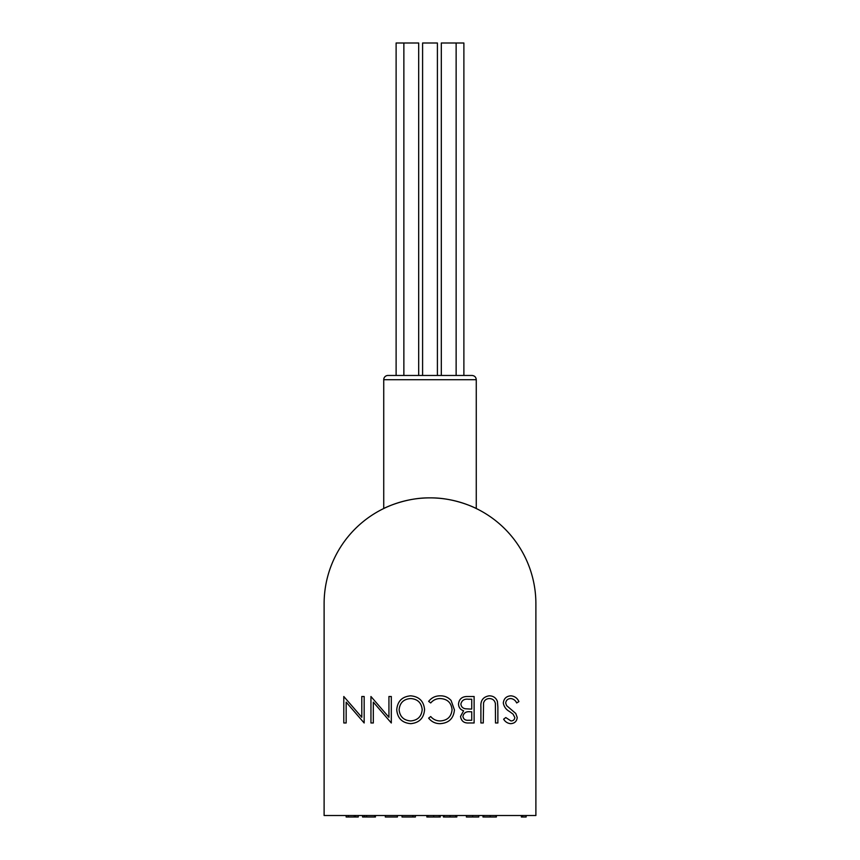 <?xml version="1.0" encoding="UTF-8"?>
<svg xmlns="http://www.w3.org/2000/svg" width="860" height="860" viewBox="0 0 860 860"><rect width="100%" height="100%" fill="white"/><g stroke="black" fill="none" stroke-linecap="round" stroke-linejoin="round"><path stroke-width="1.29" d="M456.133 375.465L441.309 375.465L441.309 43L456.133 43L456.133 375.465L463.884 375.465L463.884 43L456.133 43M422.593 375.465L422.593 43L422.593 375.465L422.593 43L437.407 43L437.407 375.465M396.116 375.465L396.116 43L418.691 43L418.691 375.465M468.517 720.261L471.742 720.261L471.742 711.779L470.151 711.779C466.206 711.306 463.798 712.832 462.916 716.369C463.497 719.239 465.357 720.54 468.517 720.261M470.162 709.059L471.742 709.059L471.742 699.223L468.356 699.223C464.303 698.75 461.809 700.352 460.885 704.017C461.164 706.597 462.605 708.178 465.217 708.747L470.162 709.059M399.115 709.758C399.846 716.659 403.706 720.379 410.714 720.938C417.68 720.325 421.507 716.552 422.195 709.64C421.464 702.781 417.637 699.083 410.714 698.546C403.673 699.051 399.803 702.792 399.115 709.758M476.268 379.701L383.732 379.701A4.236 4.236 0 0 1 387.967 375.465L472.033 375.465C474.612 375.723 476.021 377.131 476.268 379.701L476.268 508.518C476.687 508.604 455.026 497.488 430 497.875C404.974 497.488 383.313 508.604 383.732 508.518C383.313 508.604 404.974 497.488 430 497.875C455.026 497.488 476.687 508.604 476.268 508.518M361.791 696.503L364.167 696.503L364.167 722.98L346.171 702.147L346.171 722.98L343.796 722.98L343.796 696.503L361.791 717.294L361.791 696.503M388.935 696.503L391.311 696.503L391.311 722.98L373.326 702.147L373.326 722.98L370.95 722.98L370.95 696.503L388.935 717.294L388.935 696.503M410.822 723.658C402.211 722.97 397.513 718.337 396.739 709.747C397.492 701.244 402.114 696.611 410.618 695.826C419.11 696.557 423.765 701.147 424.571 709.629C423.851 718.121 419.271 722.798 410.822 723.658M440.191 723.658C435.429 723.679 431.58 721.83 428.645 718.121L430.72 716.53C433.236 719.476 436.439 720.949 440.341 720.938C447.437 720.443 451.339 716.702 452.059 709.715C451.317 702.652 447.35 698.933 440.18 698.546C436.364 698.578 433.214 700.051 430.72 702.953L428.645 701.384C431.58 697.675 435.418 695.826 440.159 695.826C444.512 695.74 448.157 697.277 451.081 700.459L454.435 709.898C453.596 718.476 448.856 723.067 440.191 723.658M474.118 722.98L468.958 722.98C464.034 723.271 461.229 721.088 460.541 716.412L463.604 710.79C460.358 709.683 458.659 707.425 458.509 704.017C459.111 699.137 461.938 696.632 466.958 696.503L474.118 696.503L474.118 722.98M497.875 706.984L497.875 722.98L495.5 722.98L495.392 703.598C494.715 700.352 492.673 698.675 489.265 698.546C486.33 698.707 484.416 700.201 483.546 703.007L483.277 722.98L480.901 722.98L480.901 706.984C480.396 700.577 483.137 696.858 489.125 695.826C493.188 695.837 495.94 697.696 497.402 701.416L497.875 706.984M510.862 695.826C514.635 696.138 517.312 698.073 518.913 701.609L516.677 702.953C515.473 700.405 513.538 698.933 510.862 698.546C507.862 698.642 506.131 700.137 505.68 703.029L506.626 705.63L515.742 713.445L517.215 717.476C516.806 721.346 514.635 723.411 510.7 723.658C507.626 723.389 505.271 721.895 503.637 719.175L505.787 717.552L510.958 720.938C513.226 720.895 514.527 719.777 514.839 717.584L513.097 714.165L509.539 711.532C506.056 709.586 503.981 706.737 503.304 702.996C503.842 698.557 506.368 696.159 510.862 695.826M472.656 815.516L472.656 817L466.389 817L466.389 815.516M472.656 817L478.751 817L478.751 815.516M426.872 815.516L426.872 817L440.255 817L440.255 815.516M427.882 817L427.882 815.516M433.655 817L433.655 815.516M439.245 817L439.245 815.516M362.565 815.516L362.565 817L375.444 817L375.444 815.516M374.68 817L374.68 815.516M364.328 817L364.328 815.516M364.586 817L364.586 815.516M366.596 817L366.596 815.516M402.018 815.516L402.018 817L412.768 817L412.768 815.516M412.768 817L413.123 815.516M413.123 817L415.401 817L415.401 815.516M443.427 815.516L443.427 817L455.8 817L455.8 815.516M455.639 817L456.81 817L456.81 815.516M444.19 817L444.19 815.516M450.049 817L450.049 815.516M346.15 815.516L346.15 817L354.223 817L354.223 815.516M354.223 817L355.588 817L355.588 815.516M355.588 817L358.265 817L358.265 815.516M482.998 815.516L482.998 817L496.381 817L496.381 815.516M483.761 817L483.761 815.516M490.178 817L490.178 815.516M496.134 817L496.134 815.516M521.354 815.516L521.354 817L526.148 817L526.148 815.516M522.504 817L522.504 815.516M385.323 815.516L385.323 817L397.438 817L397.438 815.516M535.887 815.516L535.887 603.752A105.887 105.887 0 0 0 430 497.875A105.887 105.887 0 0 0 324.113 603.752L324.113 815.516L535.887 815.516M348.343 817L348.343 815.516M441.309 375.465L441.309 43M403.867 375.465L403.867 43M383.732 508.518L383.732 379.701"/></g></svg>
